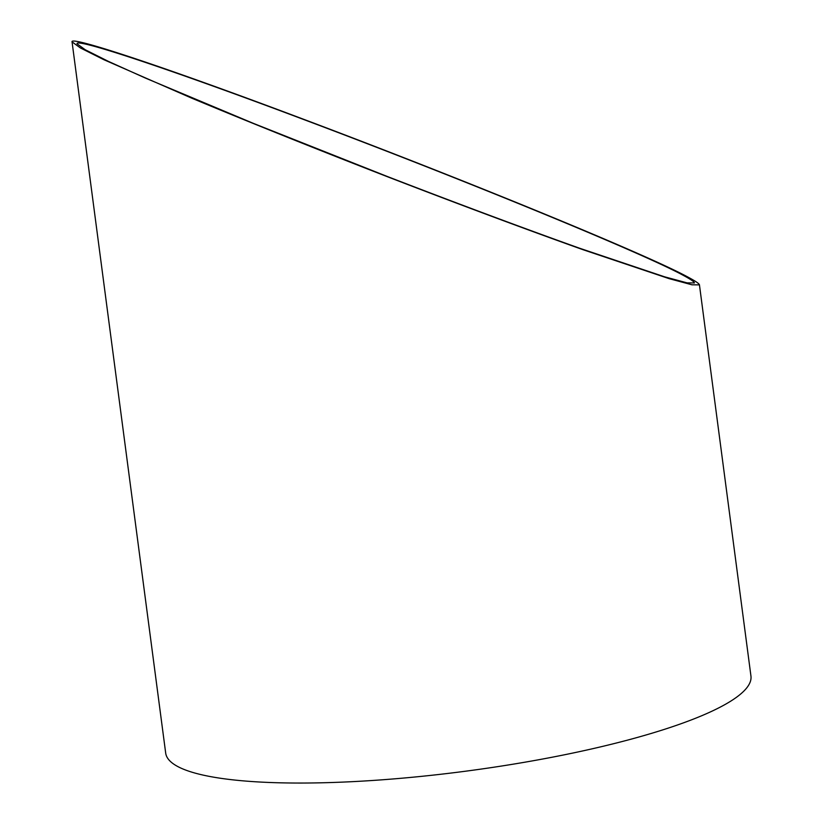 <?xml version="1.0" encoding="UTF-8"?>
<svg xmlns="http://www.w3.org/2000/svg" width="823" height="823" viewBox="0 0 823 823"><rect width="100%" height="100%" fill="white"/><g stroke="black" fill="none" stroke-linecap="round" stroke-linejoin="round"><path stroke-width="1.23" d="M683.306 275.366C642.742 253.165 461.754 178.869 303.625 119.489C172.141 69.934 74.584 37.344 77.074 43.814L85.201 49.74L108.389 61.375L145.496 78.113L253.381 123.368L387.489 176.554C457.104 203.425 523.963 228.372 579.567 248.217L664.614 276.816L687.071 282.865L694.427 282.937C694.242 281.754 690.538 279.234 683.306 275.366M688.141 277.186C646.919 254.626 462.989 179.116 302.288 118.779C168.674 68.412 69.523 35.296 72.054 41.87L80.315 47.899L103.883 59.709L191.543 98.081C248.525 121.876 316.732 149.261 387.51 176.76C458.267 204.083 526.206 229.432 582.715 249.595L669.15 278.658L691.978 284.809L699.447 284.881C699.262 283.688 695.486 281.116 688.141 277.186M699.447 284.881L750.946 676.064A295.159 57.085 172.5 0 1 465.767 771.182A295.159 57.085 172.5 0 1 165.69 753.117L72.054 41.87"/></g></svg>
